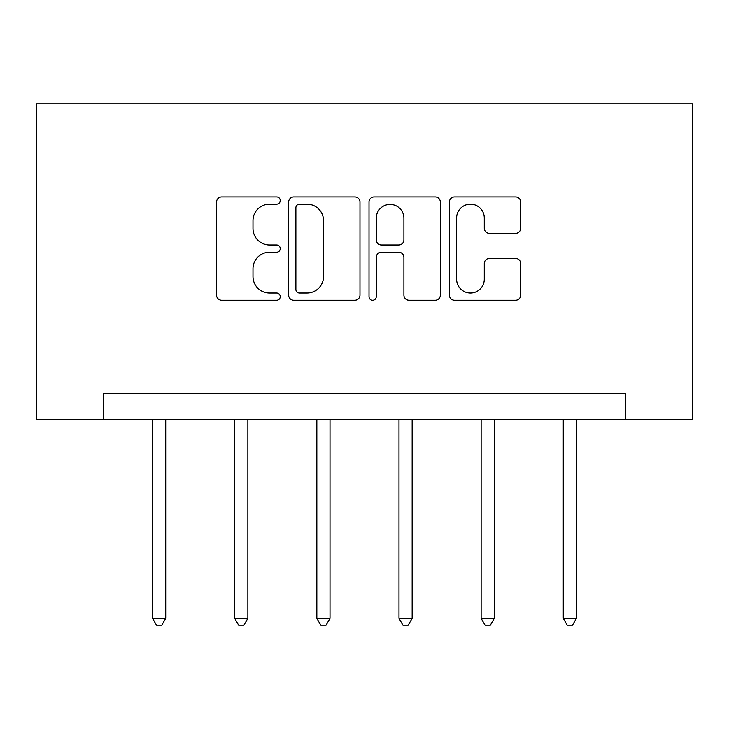 <?xml version="1.0" encoding="UTF-8"?>
<svg xmlns="http://www.w3.org/2000/svg" width="729" height="729" viewBox="0 0 729 729"><rect width="100%" height="100%" fill="white"/><g stroke="black" fill="none" stroke-linecap="round" stroke-linejoin="round"><path stroke-width="1.09" d="M280.255 200.539A3.618 3.618 0 0 0 276.637 196.921L221.716 196.921A5.167 5.167 0 0 0 216.549 202.088L216.549 295.117A5.167 5.167 0 0 0 221.716 300.293L276.637 300.293A3.618 3.618 0 0 0 280.255 296.667A3.618 3.618 0 0 0 276.637 293.049L269.53 293.049A16.539 16.539 0 0 1 252.99 276.51L252.99 268.764A16.539 16.539 0 0 1 269.53 252.225L276.637 252.225A3.618 3.618 0 0 0 280.255 248.607A3.618 3.618 0 0 0 276.637 244.99L269.53 244.99A16.539 16.539 0 0 1 252.99 228.441L252.99 220.696A16.539 16.539 0 0 1 269.53 204.156L276.637 204.156A3.618 3.618 0 0 0 280.255 200.539M515.549 233.353A5.167 5.167 0 0 0 520.725 228.186L520.725 202.088A5.167 5.167 0 0 0 515.549 196.921L454.559 196.921A5.167 5.167 0 0 0 449.392 202.088L449.392 295.117A5.167 5.167 0 0 0 454.559 300.293L515.549 300.293A5.167 5.167 0 0 0 520.725 295.117L520.725 263.588A5.167 5.167 0 0 0 515.549 258.421L489.451 258.421A5.167 5.167 0 0 0 484.284 263.588L484.284 279.225A13.824 13.824 0 0 1 470.46 293.049A13.824 13.824 0 0 1 456.627 279.225L456.627 217.98A13.824 13.824 0 0 1 470.46 204.156A13.824 13.824 0 0 1 484.284 217.98L484.284 228.186A5.167 5.167 0 0 0 489.451 233.353L515.549 233.353M625.673 419.74L692.55 419.74L692.55 103.8L36.45 103.8L36.45 419.74L625.673 419.74L625.673 393.405L103.327 393.405L103.327 419.74M359.98 202.088A5.167 5.167 0 0 0 354.813 196.921L293.823 196.921A5.167 5.167 0 0 0 288.648 202.088L288.648 295.117A5.167 5.167 0 0 0 293.823 300.293L354.813 300.293A5.167 5.167 0 0 0 359.98 295.117L359.98 202.088M374.187 196.921L435.177 196.921A5.167 5.167 0 0 1 440.352 202.088L440.352 295.117A5.167 5.167 0 0 1 435.177 300.293L409.078 300.293A5.167 5.167 0 0 1 403.912 295.117L403.912 257.392A5.167 5.167 0 0 0 398.745 252.225L381.431 252.225A5.167 5.167 0 0 0 376.255 257.392L376.255 296.667A3.618 3.618 0 0 1 372.637 300.293A3.618 3.618 0 0 1 369.02 296.667L369.02 202.088A5.167 5.167 0 0 1 374.187 196.921M299.501 204.156A3.618 3.618 0 0 0 295.883 207.774L295.883 289.431A3.618 3.618 0 0 0 299.501 293.049L307 293.049A16.539 16.539 0 0 0 323.539 276.51L323.539 220.696A16.539 16.539 0 0 0 307 204.156L299.501 204.156M403.912 218.235A13.824 13.824 0 0 0 390.088 204.412A13.824 13.824 0 0 0 376.255 218.235L376.255 239.814A5.167 5.167 0 0 0 381.431 244.99L398.745 244.99A5.167 5.167 0 0 0 403.912 239.814L403.912 218.235M152.561 419.74L152.561 618.356L165.72 618.356L165.72 419.74M165.72 618.356L161.774 625.2L156.507 625.2L152.561 618.356M234.702 419.74L234.702 618.356L247.869 618.356L247.869 419.74M247.869 618.356L243.914 625.2L238.647 625.2L234.702 618.356M316.842 419.74L316.842 618.356L330.009 618.356L330.009 419.74M330.009 618.356L326.063 625.2L320.796 625.2L316.842 618.356M398.991 419.74L398.991 618.356L412.158 618.356L412.158 419.74M412.158 618.356L408.204 625.2L402.937 625.2L398.991 618.356M481.131 419.74L481.131 618.356L494.298 618.356L494.298 419.74M494.298 618.356L490.353 625.2L485.086 625.2L481.131 618.356M563.28 419.74L563.28 618.356L576.439 618.356L576.439 419.74M576.439 618.356L572.493 625.2L567.226 625.2L563.28 618.356"/></g></svg>
